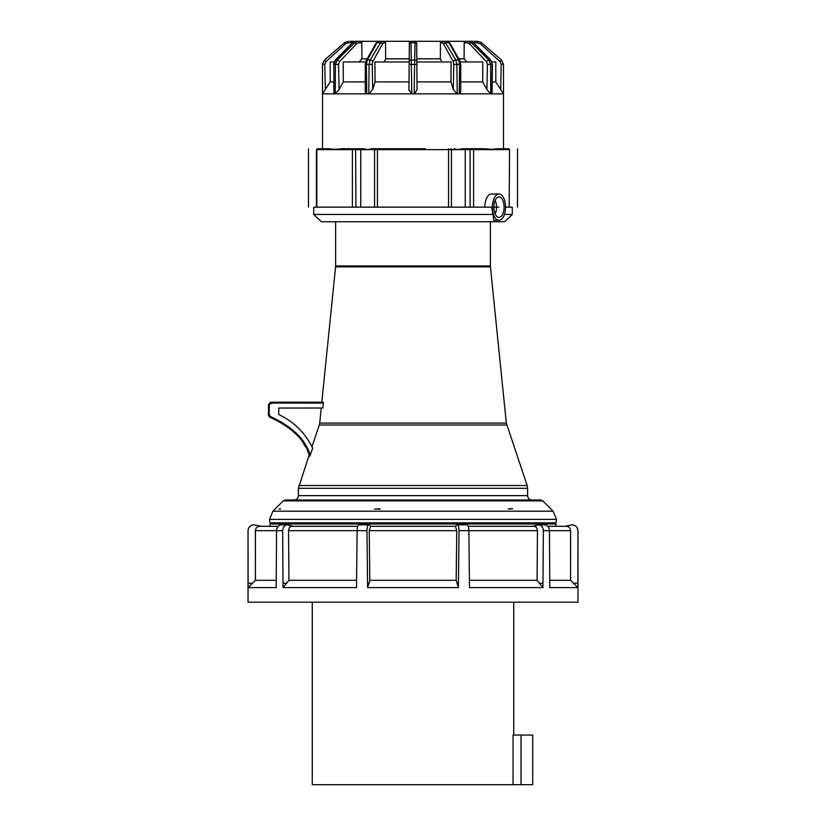<?xml version="1.0" encoding="UTF-8"?>
<svg xmlns="http://www.w3.org/2000/svg" width="826" height="826" viewBox="0 0 826 826"><rect width="100%" height="100%" fill="white"/><g stroke="black" fill="none" stroke-linecap="round" stroke-linejoin="round"><path stroke-width="1.24" d="M513.06 784.7L513.06 735.057L532.718 735.057L532.718 784.7L312.269 784.7L312.269 602.206M513.731 602.206L513.731 735.057M270.04 522.848L269.493 519.378L556.507 519.378L555.96 522.848L270.04 522.848L270.164 523.994L555.836 523.994L556.043 526.296M508.496 508.775L512.626 508.775L508.496 509.105M380.115 508.775L374.467 509.105L380.115 509.105M280.479 508.775L278.971 509.105L280.479 509.105M542.765 500.866L283.235 500.866L285.3 500.009L540.7 500.009L542.765 500.866L553.09 511.191L272.91 511.191L269.493 519.378M298.392 495.631C298.134 498.295 296.679 499.751 294.015 500.009L531.985 500.009C529.321 499.751 527.866 498.295 527.607 495.631L527.607 488.311L298.392 488.311L298.392 495.631L527.607 495.631M311.98 446.711L319.29 425.029L311.98 446.711L312.713 448.208L311.98 446.711L312.713 448.208L309.781 456.293L312.713 448.208C305.31 432.979 293.984 421.756 278.744 414.538L278.744 408.034L322.873 408.034L323.296 403.966M322.976 407.104L322.873 408.034M270.257 417.388L279.043 421.198M287.004 426.133L293.973 431.988M303.431 443.51L305.166 446.36M307.571 450.975L309.213 454.785L298.392 488.311M309.781 456.293C305.362 440.516 292.239 427.569 270.422 417.45L268.471 414.693L268.646 415.695M268.667 415.767L269.534 416.954M269.224 414.693L268.471 414.693L268.471 405.112L271.382 402.2L323.327 402.2L323.389 403.078L271.269 403.067L269.224 405.112L269.224 414.693L270.598 416.624C292.342 426.608 305.558 439.515 310.235 455.312M268.626 404.172L268.471 405.112L269.224 405.112M321.242 408.034L319.714 423.118L506.338 423.118L527.143 485.512L298.857 485.512M506.751 425.029L319.29 425.029L319.714 423.118M313.725 214.45L492.988 214.45L491.646 207.15L313.725 207.15L313.725 214.45L321.345 221.75L504.655 221.75L512.275 214.45L504.438 214.45M492.988 214.45L493.7 220.284L498.976 220.284A13.144 6.567 90 0 0 505.543 207.15L512.275 207.15L512.275 214.45M505.543 207.15A13.144 6.567 90 0 0 498.976 194.007A13.144 6.567 90 0 0 492.41 207.15A13.144 6.567 90 0 0 498.976 220.284M407.394 149.072L371.876 148.752L425.349 148.752M333.921 93.854L333.859 64.407L334.045 93.854L322.522 93.854L322.512 148.752L317.318 148.752L329.192 148.752C332.362 149.434 336.481 149.434 341.541 148.752L363.76 148.752L337.586 149.072M507.949 148.752L503.488 148.752L503.488 93.854L491.955 93.854L492.141 64.407L490.582 64.407L488.796 59.988L471.305 42.725L467.96 41.3L464.904 41.3M451.44 207.15L451.44 149.63L458.244 149.63L454.124 148.752L458.244 149.63L462.24 148.752L472.854 148.752A0.878 0.754 90 0 1 473.608 149.63L509.167 149.63A0.878 0.754 90 0 0 508.413 148.752L496.808 148.752L508.682 148.752L509.559 149.63L509.167 207.15M472.854 148.752L484.459 148.752C489.632 149.434 493.752 149.434 496.808 148.752L494.01 149.072M318.051 148.752L316.441 149.63L367.756 149.63L363.76 148.752L367.756 149.63L374.56 149.63L374.56 207.15M371.876 148.752L367.756 149.63M459.493 93.854L460.732 91.717L460.743 64.418L459.597 64.407L459.277 93.854L490.758 93.854L490.582 64.407L487.454 64.387L486.462 61.63A2.189 0.754 -43.8 0 1 488.796 59.988L490.438 59.988L492.451 64.428L492.079 93.854M416.831 61.96L451.089 61.96L450.934 81.898L417.006 81.898L416.851 64.387L414.559 64.407L414.187 93.854L457.212 93.854L456.892 64.407L455.807 59.988L445.482 42.725L443.5 41.3L410.801 41.3L415.168 41.3L410.873 41.3L410.945 42.725A1.621 1.198 -1.9 0 0 409.324 43.933L409.2 58.822L385.69 58.822L384.142 61.96M409.335 42.745L410.801 41.3L384.266 41.3L385.566 42.745L383.832 42.818L382.459 43.933L372.794 61.63A2.189 1.363 -150.1 0 0 370.193 59.988L369.108 64.407L368.788 93.854L411.813 93.854L410.945 42.725L415.055 42.725L414.559 64.407L409.149 64.387L408.932 89.549L409.149 64.387M378.855 41.3L361.034 41.3L361.819 42.745L358.804 42.818L356.419 43.933L339.538 61.63L338.546 64.387L335.418 64.407L335.232 93.854L366.723 93.854L366.403 64.407L367.343 59.988L376.966 42.725L378.814 41.3L382.5 41.3L380.518 42.725L376.966 42.725A1.621 1.053 27.4 0 0 376.088 43.148L378.814 41.3M333.621 81.898L330.204 81.898L322.522 93.854L322.512 64.407L322.512 93.854M357.348 41.3L351.721 41.3L351.793 42.745L348.314 42.818L345.547 43.933L325.96 61.63L324.804 64.387L322.512 64.407L322.543 63.829M488.414 149.072L484.48 148.752M334.633 149.372L329.192 148.752M495.187 213.996A10.222 5.111 90 0 0 496.498 207.15A10.222 5.111 90 0 0 495.187 200.305M498.976 194.007L491.387 194.007A13.144 6.567 90 0 0 484.821 207.15M493.865 207.15A10.222 5.111 -90 0 1 498.976 196.929A10.222 5.111 -90 0 1 504.087 207.15A10.222 5.111 -90 0 1 498.976 217.372A10.222 5.111 -90 0 1 493.865 207.15L498.976 207.15M491.976 61.96L495.806 61.96L495.796 81.898L492.379 81.898M460.412 61.96L482.797 61.96L482.704 81.898L460.722 81.898M375.066 81.898L374.911 61.96L409.169 61.96L408.994 81.898L375.066 81.898L372.691 89.549L369.015 93.854M411.544 93.854L408.932 89.549M365.278 81.898L343.296 81.898L339.125 89.549L335.377 93.854M366.507 93.854L365.268 91.717L365.257 64.418L372.237 64.387L372.691 89.549M366.651 86.451L365.65 89.549M408.932 89.673L408.984 90.478M417.068 89.652L414.456 93.854M503.488 93.854L503.488 64.407L503.488 93.854L495.796 81.898M490.623 93.854L486.875 89.549L482.704 81.898M456.985 93.854L453.309 89.549L450.934 81.898M365.588 61.96L343.203 61.96L343.296 81.898M334.024 61.96L330.194 61.96L330.204 81.898M385.566 42.745L385.69 58.822M474.279 41.3L474.207 42.745L474.279 41.3L477.686 41.3L466.897 41.3M470.087 41.3L473.587 42.807A1.621 0.63 137.1 0 0 473.36 42.725L470.087 41.3L467.96 41.3A1.538 0.733 -88.2 0 0 467.196 42.818L464.181 42.745L464.098 58.822L466.814 61.96M446.639 41.3L464.966 41.3L464.181 42.745M447.145 41.3L441.693 41.3M384.266 41.3L382.5 41.3A1.538 1.301 -93.1 0 1 383.832 42.818M361.034 41.3L355.479 41.321M351.721 41.3L349.852 41.3M358.825 41.3L359.516 41.3M415.199 41.3L416.665 42.745L417.068 89.549L416.831 61.63A2.189 1.6 -177.8 0 0 414.642 59.988L411.358 59.988A2.189 1.6 -2.2 0 0 409.169 61.63L409.324 43.933M458.853 58.822L464.098 58.822M441.858 61.96L440.31 58.822L416.8 58.822L416.665 42.745M361.819 42.745L361.902 58.822L367.147 58.822M361.902 58.822L359.186 61.96M351.793 43.437L351.793 42.622M453.309 89.549L453.763 64.387L453.206 61.63L443.541 43.933L442.168 42.818L440.434 42.745L440.31 58.822M440.434 42.745L441.734 41.3M500.659 89.549L501.196 64.387L500.04 61.63L480.453 43.933L477.686 42.818L474.207 42.745L474.207 43.437M348.19 41.3L344.494 42.725L324.535 59.988L345.154 42.229M325.96 61.63L324.535 59.988L322.512 64.407L324.205 60.298M358.794 42.622A1.538 0.733 88.2 0 1 358.804 42.818A1.538 0.733 -91.8 0 0 358.04 41.3L354.695 42.725L352.64 42.725L355.913 41.3L352.413 42.807A1.621 0.63 42.9 0 1 352.64 42.725L335.562 59.988A2.189 0.857 42.6 0 0 335.232 60.122M338.546 64.387L339.125 89.549M333.859 64.407L335.562 59.988L337.204 59.988L335.418 64.407L333.859 64.407M339.538 61.63A2.189 0.754 -136.2 0 0 337.204 59.988L354.695 42.725A1.621 0.568 -136.1 0 1 356.419 43.933M365.257 64.418L366.155 60.577A2.189 1.415 26.9 0 1 367.343 59.988L370.193 59.988L380.518 42.725A1.621 1.022 -150.1 0 1 382.459 43.933M416.665 42.818A1.538 1.528 -135.3 0 0 415.127 41.3L415.055 42.725A1.621 1.198 -178.1 0 1 416.676 43.933M453.206 61.63A2.189 1.363 -29.9 0 1 455.807 59.988L458.657 59.988L459.597 64.407L453.763 64.387M449.912 43.148L459.845 60.577A2.189 1.415 153.1 0 0 458.657 59.988L449.034 42.725A1.621 1.053 152.6 0 1 449.912 43.148L447.186 41.3L449.034 42.725L445.482 42.725A1.621 1.022 -29.9 0 0 443.541 43.933M490.768 60.122A2.189 0.857 137.4 0 0 490.438 59.988L473.36 42.725L471.305 42.725A1.621 0.568 -43.9 0 0 469.581 43.933L467.196 42.818A1.538 0.733 91.8 0 1 467.206 42.622M500.04 61.63L501.465 59.988L481.506 42.725L477.81 41.3M480.846 42.229L501.465 59.988L503.488 64.407L501.465 59.988M501.196 64.387L503.468 63.974M278.186 526.296L259.787 526.296C257.134 526.554 255.668 528.01 255.41 530.674L255.43 580.306L248.13 587.606L248.027 530.674L248.027 602.206L577.973 602.206L577.973 530.674L577.87 587.606L570.57 580.306L570.59 530.674C570.332 528.01 568.866 526.554 566.213 526.296L547.814 526.296M544.664 524.83C547.555 525.181 549.145 527.122 549.445 530.674L549.817 587.606L577.87 587.606M543.353 530.674L542.95 587.606L537.065 580.306L537.447 530.674C537.251 528.01 536.084 526.554 533.937 526.296L468.218 526.296L532.739 526.296L538.666 524.83C541.536 525.181 543.105 527.122 543.353 530.674L570.59 530.674M537.447 530.674L459.029 530.674C458.957 527.122 458.378 525.181 457.284 524.83L467.01 524.83C468.105 525.181 468.734 527.122 468.879 530.674L469.498 587.606L542.95 587.606M459.029 530.674L458.389 587.606L456.169 580.306L456.768 530.674L455.467 526.296L370.533 526.296L369.232 530.674L369.831 580.306L456.169 580.306M369.831 580.306L367.611 587.606L458.389 587.606M367.611 587.606L366.971 530.674L357.121 530.674L356.502 587.606L283.05 587.606L282.647 530.674L276.555 530.674L276.183 587.606L248.13 587.606M261.274 526.296L253.964 524.83C250.402 525.181 248.45 527.122 248.11 530.674M253.892 524.83L253.892 524.83C250.319 525.181 248.378 527.122 248.027 530.674M281.336 524.83C278.445 525.181 276.855 527.122 276.555 530.674L255.41 530.674L255.564 529.507M256.101 528.31L256.628 527.638M557.529 526.296L564.726 526.296L572.036 524.83C575.598 525.181 577.55 527.122 577.89 530.674M282.647 530.674C282.895 527.122 284.464 525.181 287.334 524.83L293.261 526.296L357.782 526.296L292.063 526.296C289.916 526.554 288.749 528.01 288.553 530.674L288.935 580.306L356.533 580.306M457.284 524.83L455.012 526.296L370.988 526.296L368.716 524.83C367.622 525.181 367.043 527.122 366.971 530.674M566.213 526.296L567.266 526.42M568.587 526.998L569.269 527.535M255.43 580.306L276.204 580.306M469.467 580.306L537.065 580.306M549.796 580.306L570.57 580.306M288.935 580.306L283.05 587.606M457.036 583.228L458.389 583.228M367.611 583.228L368.964 583.228M288.553 530.674L357.121 530.674C357.266 527.122 357.895 525.181 358.99 524.83L368.695 524.83M248.13 583.228L252.508 583.228M283.05 583.228L286.591 583.228M287.283 524.83L281.325 524.83M539.409 583.228L542.95 583.228M544.675 524.83L538.717 524.83M573.492 583.228L577.87 583.228M572.108 524.83L572.108 524.83C575.681 525.181 577.622 527.122 577.973 530.674M517.52 207.15L517.52 148.752M465.255 207.15L465.255 148.752M360.745 207.15L360.745 148.752M308.48 207.15L308.48 148.752M521.03 735.057L521.03 784.7M269.834 417.161L268.471 414.693L270.412 417.44L270.598 416.624M268.636 404.131L268.471 405.112L271.382 402.2L271.269 403.067M321.799 402.2L335.583 266.86L490.417 266.86L506.338 423.118M335.583 266.86L335.624 265.982L490.376 265.982L490.376 221.75M377.441 148.752L377.441 149.63L451.44 149.63A0.878 0.867 90 0 0 450.573 148.752M448.559 207.15L448.559 148.752M375.427 148.752A0.878 0.867 90 0 0 374.56 149.63L377.441 149.63L377.441 207.15M317.587 148.752A0.878 0.754 90 0 0 316.833 149.63L316.833 207.15M353.146 148.752A0.878 0.754 90 0 0 352.392 149.63L352.392 207.15M355.923 207.15L355.624 148.752M490.768 93.854L491.955 93.854M457.212 93.854L459.277 93.854M411.813 93.854L414.187 93.854M366.723 93.854L368.788 93.854M334.045 93.854L335.232 93.854M324.804 64.387L325.341 89.549M470.376 148.752L470.077 149.63L473.608 149.63L473.608 207.15M372.794 61.63L372.237 64.387M348.314 42.818L348.314 41.3L348.314 42.818M345.547 43.933L344.494 42.725M409.335 42.818A1.538 1.528 -44.8 0 1 410.873 41.3M442.168 42.818A1.538 1.301 -87 0 1 443.5 41.3M486.462 61.63L469.581 43.933M486.875 89.549L487.454 64.387M477.686 42.818L477.686 41.3L477.686 42.818M480.453 43.933L481.506 42.725M458.244 149.63L470.077 149.63L470.077 207.15M456.768 530.674L369.232 530.674M555.836 523.994L555.96 522.848M270.164 523.994L269.957 526.296M283.235 500.866L272.91 511.191M527.143 485.512L527.607 488.311M269.885 402.613L271.083 402.21M490.417 266.86L490.376 265.982M335.624 265.982L335.624 221.75M316.441 207.15L316.441 149.63L316.441 207.15M333.549 64.428L335.242 60.112L352.413 42.807M358.04 41.3L361.096 41.3M366.155 60.577L376.088 43.148M459.845 60.577L460.743 64.418M473.587 42.807L490.758 60.112L492.451 64.428M556.507 519.378L553.09 511.191"/></g></svg>
